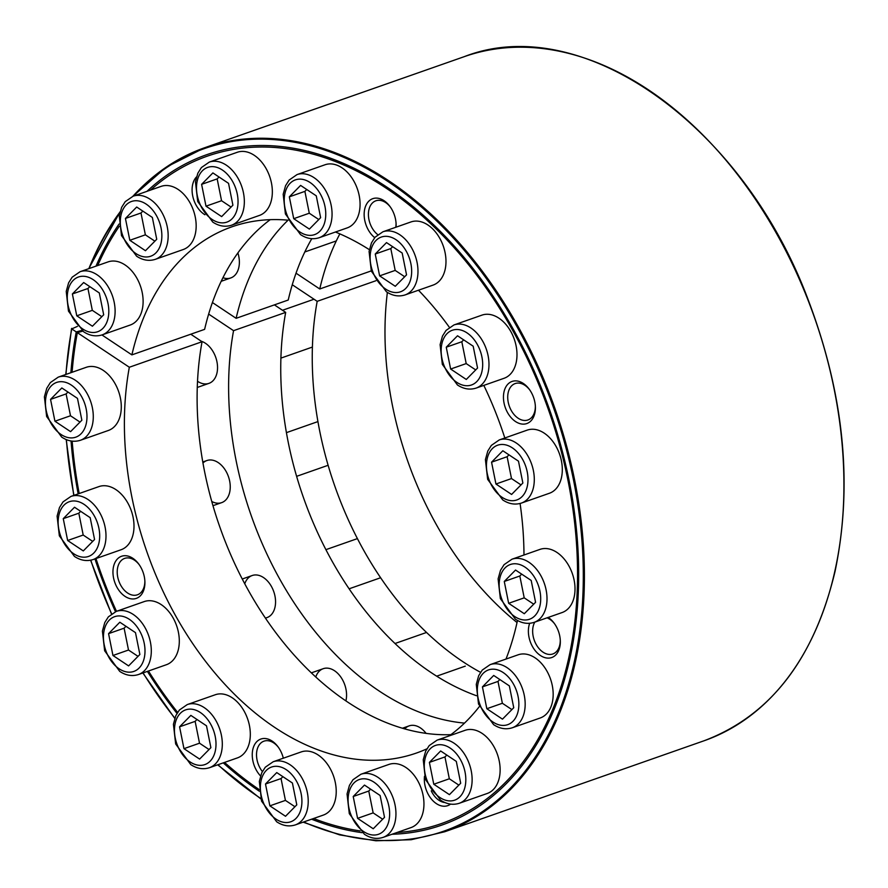<?xml version="1.0" encoding="UTF-8"?>
<svg xmlns="http://www.w3.org/2000/svg" width="888" height="888" viewBox="0 0 888 888"><rect width="100%" height="100%" fill="white"/><g stroke="black" fill="none" stroke-linecap="round" stroke-linejoin="round"><path stroke-width="1.33" d="M476.456 695.715A278.821 187.79 -109.3 0 1 285.681 312.387L274.403 304.884M311.777 238.683A278.821 187.79 -109.3 0 0 288.234 300.022L236.119 318.315A278.821 187.79 -109.3 0 1 288.078 220.18A278.821 187.79 70.7 0 0 231.879 226.829A278.821 187.79 70.7 0 0 131.879 354.878L204.617 329.359A278.821 187.79 -109.3 0 1 270.207 219.669M285.681 312.387L233.555 330.669A278.821 187.79 -109.3 0 0 464.513 723.098M197.525 381.263A22.311 15.018 -109.3 0 0 217.516 366.455A22.311 15.018 -109.3 0 0 211.433 349.106A22.311 15.018 -109.3 0 0 205.494 343.301A22.311 15.018 -109.3 0 0 201.432 341.303M211.799 501.487A22.311 15.018 -109.3 0 0 230.225 485.736A22.311 15.018 -109.3 0 0 224.142 468.387A22.311 15.018 -109.3 0 0 218.204 462.581A22.311 15.018 -109.3 0 0 202.986 462.992M265.434 618.026A22.311 15.018 -109.3 0 0 275.535 600.721A22.311 15.018 -109.3 0 0 269.453 583.372A22.311 15.018 -109.3 0 0 263.514 577.566A22.311 15.018 -109.3 0 0 244.777 583.716M345.909 700.832A22.311 15.018 -109.3 0 0 346.542 693.894A22.311 15.018 -109.3 0 0 340.459 676.545A22.311 15.018 -109.3 0 0 334.521 670.74A22.311 15.018 -109.3 0 0 315.784 676.922M426.085 733.355A22.311 15.018 -109.3 0 0 420.435 727.927A22.311 15.018 -109.3 0 0 404.706 728.859M222.944 277.7A22.311 15.018 -109.3 0 0 239.349 261.028A22.311 15.018 -109.3 0 0 237.895 252.891M208.647 314.086L233.555 330.669M212.41 302.531L236.119 318.315M77.411 326.384L71.75 328.915L77.345 332.634A353.635 238.184 -109.3 0 0 72.083 372.283M72.172 441.147A353.635 238.184 -109.3 0 0 79.198 493.517M95.96 558.552A353.635 238.184 -109.3 0 0 116.483 611.321M148.463 671.017A353.635 238.184 -109.3 0 0 177.622 712.365M224.542 762.415A353.635 238.184 -109.3 0 0 259.13 789.543M313.597 818.503A353.635 238.184 -109.3 0 0 360.173 830.902M397.058 832.489A353.635 238.184 -109.3 0 0 457.487 816.905A353.635 238.184 -109.3 0 0 548.928 411.077A353.635 238.184 -109.3 0 0 223.987 151.326A353.635 238.184 -109.3 0 0 150.594 190.076M119.303 226.218A353.635 238.184 -109.3 0 0 97.702 265.534M77.345 332.634L82.751 331.157M71.762 328.36L71.75 328.915A361.682 243.601 -109.3 0 0 65.99 374.414M296.037 273.193L319.747 288.977A278.821 187.79 70.7 0 1 339.849 233.877M480.541 672.327A278.821 187.79 70.7 0 1 317.183 301.332L375.913 280.73M292.274 284.748L317.183 301.332M517.027 622.521A278.821 187.79 70.7 0 1 387.379 292.385M319.747 288.977L371.24 270.907M374.692 237.651A22.311 15.018 70.7 0 1 366.156 204.917A22.311 15.018 70.7 0 1 390.01 206.538A22.311 15.018 70.7 0 1 396.092 223.876A22.311 15.018 70.7 0 1 396.026 227.184M515.495 421.523A22.311 15.018 70.7 0 1 505.083 388.489A22.311 15.018 70.7 0 1 529.304 389.31A22.311 15.018 70.7 0 1 535.386 406.66A22.311 15.018 70.7 0 1 515.495 421.523M548.196 617.415A22.311 15.018 70.7 0 1 554.223 623.287A22.311 15.018 70.7 0 1 560.306 640.637A22.311 15.018 70.7 0 1 540.415 655.499A22.311 15.018 70.7 0 1 529.681 623.298M450.549 804.106A22.311 15.018 70.7 0 1 436.363 803.618A22.311 15.018 70.7 0 1 424.486 776.334M260.55 775.946A22.311 15.018 70.7 0 1 254.889 744.122A22.311 15.018 70.7 0 1 278.099 746.908A22.311 15.018 70.7 0 1 283.316 758.208M124.997 596.348A22.311 15.018 70.7 0 1 114.585 563.314A22.311 15.018 70.7 0 1 138.805 564.135A22.311 15.018 70.7 0 1 144.888 581.474A22.311 15.018 70.7 0 1 124.997 596.348M204.917 214.752A22.311 15.018 70.7 0 1 204.118 214.241A22.311 15.018 70.7 0 1 196.47 176.945M95.993 266.134A355.211 239.238 70.7 0 1 119.07 224.031M146.986 191.331A355.211 239.238 70.7 0 1 226.329 149.195A355.211 239.238 70.7 0 1 549.927 410.722A355.211 239.238 70.7 0 1 460.65 817.104A355.211 239.238 70.7 0 1 391.997 834.265M362.237 832.689A355.211 239.238 70.7 0 1 311.599 819.202M259.285 791.186A355.211 239.238 70.7 0 1 223.243 762.87M176.989 713.386A355.211 239.238 70.7 0 1 147.408 671.384M115.473 611.688A355.211 239.238 70.7 0 1 94.961 558.907M78.166 493.883A355.211 239.238 70.7 0 1 71.051 440.992M70.885 372.705A355.211 239.238 70.7 0 1 76.246 331.912L129.326 367.244L202.053 341.725A278.821 187.79 -109.3 0 0 450.882 734.665M101.942 334.954L131.879 354.878M335.442 232.023A278.821 187.79 70.7 0 1 369.375 249.683M418.47 290.221A278.821 187.79 70.7 0 1 449.395 327.339M483.816 385.392A278.821 187.79 70.7 0 1 504.817 437.984M520.079 503.485A278.821 187.79 70.7 0 1 523.976 555M517.482 620.457A278.821 187.79 70.7 0 1 505.971 659.085M479.442 706.46A278.821 187.79 70.7 0 1 449.184 735.908M426.862 748.85A278.821 187.79 70.7 0 1 416.483 753.024A278.821 187.79 70.7 0 1 202.198 656.931A278.821 187.79 70.7 0 1 129.326 367.244M81.796 330.447L76.246 331.912M202.053 341.725L190.787 334.221M144.855 580.796A19.292 12.987 70.7 0 1 137.418 594.794A19.292 12.987 70.7 0 1 127.628 593.029A19.292 12.987 70.7 0 1 117.305 574.125A19.292 12.987 70.7 0 1 124.653 558.397A19.292 12.987 70.7 0 1 139.194 564.679M262.371 771.539A19.292 12.987 70.7 0 1 263.947 741.169A19.292 12.987 70.7 0 1 278.499 747.452M444.977 802.541A19.292 12.987 70.7 0 1 439.005 800.31A19.292 12.987 70.7 0 1 431.246 790.864M560.273 639.959A19.292 12.987 70.7 0 1 552.847 653.957A19.292 12.987 70.7 0 1 543.056 652.192A19.292 12.987 70.7 0 1 534.82 622.111M547.03 617.826A19.292 12.987 70.7 0 1 554.623 623.842M535.353 405.983A19.292 12.987 70.7 0 1 527.916 419.98A19.292 12.987 70.7 0 1 518.126 418.215A19.292 12.987 70.7 0 1 507.803 399.3A19.292 12.987 70.7 0 1 515.151 383.572A19.292 12.987 70.7 0 1 529.692 389.865M377.733 234.643A19.292 12.987 70.7 0 1 368.453 215.762A19.292 12.987 70.7 0 1 375.857 200.799A19.292 12.987 70.7 0 1 390.398 207.082M396.059 223.21A19.292 12.987 70.7 0 1 395.748 227.284M99.312 292.951L103.685 314.796L92.419 326.218L76.768 315.806L72.383 293.961L83.661 282.539L99.312 292.951M108.081 261.893A33.455 22.533 70.7 0 1 140.415 286.003A33.455 22.533 70.7 0 1 130.225 325.03L102.22 334.854A33.455 22.533 70.7 0 0 112.41 295.826A33.455 22.533 70.7 0 0 80.075 271.717L108.081 261.893M101.831 316.672L92.319 310.345L76.768 315.806M92.319 310.345L87.945 288.5L72.383 293.961M87.945 288.5L89.799 286.624M152.348 217.438L156.732 239.283L145.466 250.716L129.815 240.293L125.43 218.448L136.697 207.026L152.348 217.438M161.117 186.38A33.455 22.533 70.7 0 1 193.462 210.489A33.455 22.533 70.7 0 1 183.272 249.517L155.267 259.352A33.455 22.533 70.7 0 0 165.457 220.313A33.455 22.533 70.7 0 0 133.122 196.204L161.117 186.38M154.878 241.17L145.366 234.832L129.815 240.293M145.366 234.832L140.992 212.987L125.43 218.448M140.992 212.987L142.846 211.111M228.538 183.339L232.911 205.184L221.645 216.605L205.994 206.183L201.609 184.338L212.887 172.916L228.538 183.339M237.307 152.27A33.455 22.533 70.7 0 1 269.641 176.39A33.455 22.533 70.7 0 1 259.451 215.418L231.457 225.241A33.455 22.533 70.7 0 0 241.636 186.214A33.455 22.533 70.7 0 0 209.302 162.093L237.307 152.27M231.069 207.059L221.556 200.732L205.994 206.183M221.556 200.732L217.172 178.888L201.609 184.338M217.172 178.888L219.025 177.001M316.261 195.826L320.635 217.671L309.368 229.093L293.717 218.681L289.333 196.836L300.61 185.414L316.261 195.826M325.03 164.768A33.455 22.533 70.7 0 1 357.365 188.878A33.455 22.533 70.7 0 1 347.175 227.905L319.169 237.729A33.455 22.533 70.7 0 0 329.359 198.701A33.455 22.533 70.7 0 0 297.025 174.592L325.03 164.768M318.781 219.547L309.279 213.22L293.717 218.681M309.279 213.22L304.895 191.375L289.333 196.836M304.895 191.375L306.749 189.499M402.164 253.013L406.549 274.858L395.271 286.28L379.62 275.868L375.247 254.024L386.513 242.602L402.164 253.013M410.933 221.956A33.455 22.533 70.7 0 1 443.279 246.065A33.455 22.533 70.7 0 1 433.089 285.092L405.083 294.927A33.455 22.533 70.7 0 0 415.273 255.888A33.455 22.533 70.7 0 0 382.928 231.779L410.933 221.956M404.695 276.734L395.182 270.407L379.62 275.868M395.182 270.407L390.798 248.562L375.247 254.024M390.798 248.562L392.651 246.686M473.182 346.198L477.555 368.043L466.289 379.465L450.638 369.042L446.253 347.197L457.531 335.775L473.182 346.198M481.951 315.129A33.455 22.533 70.7 0 1 514.285 339.238A33.455 22.533 70.7 0 1 504.095 378.277L476.09 388.1A33.455 22.533 70.7 0 0 486.28 349.073A33.455 22.533 70.7 0 0 453.946 324.953L481.951 315.129M475.702 369.919L466.2 363.581L450.638 369.042M466.2 363.581L461.816 341.747L446.253 347.197M461.816 341.747L463.669 339.86M518.481 461.172L522.866 483.017L511.599 494.45L495.948 484.027L491.564 462.182L502.83 450.76L518.481 461.172M527.25 430.114A33.455 22.533 70.7 0 1 559.595 454.223A33.455 22.533 70.7 0 1 549.406 493.262L521.4 503.085A33.455 22.533 70.7 0 0 531.59 464.047A33.455 22.533 70.7 0 0 499.256 439.937L527.25 430.114M521.012 484.904L511.499 478.565L495.948 484.027M511.499 478.565L507.126 456.721L491.564 462.182M507.126 456.721L508.979 454.845M531.191 580.452L535.575 602.297L524.297 613.73L508.646 603.307L504.273 581.462L515.54 570.04L531.191 580.452M539.96 549.394A33.455 22.533 70.7 0 1 572.305 573.504A33.455 22.533 70.7 0 1 562.115 612.542L534.11 622.366A33.455 22.533 70.7 0 0 544.3 583.327A33.455 22.533 70.7 0 0 511.954 559.218L539.96 549.394M533.721 604.184L524.209 597.846L508.646 603.307M524.209 597.846L519.824 576.001L504.273 581.462M519.824 576.001L521.678 574.125M509.357 685.88L513.741 707.725L502.475 719.147L486.824 708.724L482.439 686.879L493.706 675.457L509.357 685.88M518.126 654.811A33.455 22.533 70.7 0 1 550.471 678.932A33.455 22.533 70.7 0 1 540.281 717.959L512.276 727.783A33.455 22.533 70.7 0 0 522.466 688.755A33.455 22.533 70.7 0 0 490.121 664.635L518.126 654.811M511.888 709.601L502.375 703.274L486.824 708.724M502.375 703.274L497.99 681.429L482.439 686.879M497.99 681.429L499.844 679.542M456.31 761.393L460.694 783.238L449.428 794.66L433.777 784.237L429.392 762.392L440.659 750.971L456.31 761.393M465.079 730.325A33.455 22.533 70.7 0 1 497.424 754.434A33.455 22.533 70.7 0 1 487.235 793.472L459.229 803.296A33.455 22.533 70.7 0 0 469.419 764.257A33.455 22.533 70.7 0 0 437.085 740.148L465.079 730.325M458.841 785.114L449.328 778.776L433.777 784.237M449.328 778.776L444.955 756.931L429.392 762.392M444.955 756.931L446.808 755.055M380.131 795.493L384.515 817.337L373.238 828.759L357.587 818.348L353.213 796.503L364.48 785.081L380.131 795.493M388.9 764.435A33.455 22.533 70.7 0 1 421.245 788.544A33.455 22.533 70.7 0 1 411.055 827.572L383.05 837.395A33.455 22.533 70.7 0 0 393.24 798.368A33.455 22.533 70.7 0 0 360.894 774.258L388.9 764.435M382.661 819.213L373.149 812.886L357.587 818.348M373.149 812.886L368.764 791.042L353.213 796.503M368.764 791.042L370.618 789.166M292.407 783.005L296.792 804.85L285.525 816.272L269.863 805.849L265.49 784.004L276.756 772.582L292.407 783.005M301.176 751.936A33.455 22.533 70.7 0 1 333.522 776.057A33.455 22.533 70.7 0 1 323.332 815.084L295.327 824.908A33.455 22.533 70.7 0 0 305.516 785.88A33.455 22.533 70.7 0 0 273.171 761.76L301.176 751.936M294.938 806.726L285.425 800.399L269.863 805.849M285.425 800.399L281.041 778.554L265.49 784.004M281.041 778.554L282.895 776.667M206.504 725.818L210.889 747.663L199.611 759.085L183.96 748.662L179.576 726.817L190.853 715.395L206.504 725.818M215.273 694.749A33.455 22.533 70.7 0 1 247.608 718.858A33.455 22.533 70.7 0 1 237.429 757.897L209.424 767.72A33.455 22.533 70.7 0 0 219.602 728.693A33.455 22.533 70.7 0 0 187.268 704.573L215.273 694.749M209.035 749.539L199.523 743.201L183.96 748.662M199.523 743.201L195.138 721.367L179.576 726.817M195.138 721.367L196.992 719.48M135.487 632.633L139.871 654.478L128.605 665.9L112.954 655.488L108.569 633.644L119.836 622.222L135.487 632.633M144.256 601.576A33.455 22.533 70.7 0 1 176.601 625.685A33.455 22.533 70.7 0 1 166.411 664.712L138.406 674.547A33.455 22.533 70.7 0 0 148.596 635.508A33.455 22.533 70.7 0 0 116.25 611.399L144.256 601.576M138.017 656.354L128.505 650.027L112.954 655.488M128.505 650.027L124.12 628.182L108.569 633.644M124.12 628.182L125.974 626.306M90.176 517.66L94.561 539.504L83.294 550.926L67.643 540.503L63.259 518.659L74.525 507.237L90.176 517.66M98.945 486.591A33.455 22.533 70.7 0 1 131.291 510.7A33.455 22.533 70.7 0 1 121.101 549.739L93.096 559.562A33.455 22.533 70.7 0 0 103.285 520.523A33.455 22.533 70.7 0 0 70.951 496.414L98.945 486.591M92.707 541.38L83.195 535.042L67.643 540.503M83.195 535.042L78.821 513.197L63.259 518.659M78.821 513.197L80.675 511.322M77.478 398.379L81.863 420.213L70.585 431.646L54.934 421.223L50.549 399.378L61.827 387.956L77.478 398.379M86.247 367.31A33.455 22.533 70.7 0 1 118.581 391.419A33.455 22.533 70.7 0 1 108.403 430.458L80.397 440.281A33.455 22.533 70.7 0 0 90.576 401.243A33.455 22.533 70.7 0 0 58.242 377.134L86.247 367.31M80.009 422.1L70.496 415.762L54.934 421.223M70.496 415.762L66.112 393.917L50.549 399.378M66.112 393.917L67.965 392.041M66.411 439.638A361.682 243.601 -109.3 0 0 73.959 495.36M90.798 560.195A361.682 243.601 -109.3 0 0 111.644 613.83M143.068 672.904A361.682 243.601 -109.3 0 0 174.847 718.126M217.982 764.712A361.682 243.601 -109.3 0 0 260.706 798.423M303.663 821.977A361.682 243.601 -109.3 0 0 565.556 446.32A361.682 243.601 -109.3 0 0 133.822 195.959M119.802 212.954A361.682 243.601 -109.3 0 0 89.144 268.531M303.13 822.166L339.66 834.887L375.913 840.781L411.166 839.726L444.71 831.756A362.459 244.122 -109.3 0 0 555.089 408.913A362.459 244.122 -109.3 0 0 204.728 147.708A362.459 244.122 -109.3 0 0 132.9 196.281M120.024 211.988A362.459 244.122 -109.3 0 0 88.878 268.631M444.71 831.756L704.217 740.714A362.459 244.122 -109.3 0 0 814.596 317.871A362.459 244.122 -109.3 0 0 464.235 56.666L204.728 147.708L166.334 167.066L132.8 196.315M82.917 329.093A28.993 19.525 70.7 0 1 73.16 280.408A28.993 19.525 70.7 0 1 108.036 303.629A28.993 19.525 70.7 0 1 82.917 329.093M135.964 253.579A28.993 19.525 70.7 0 1 126.196 204.895A28.993 19.525 70.7 0 1 161.083 228.116A28.993 19.525 70.7 0 1 135.964 253.579M212.143 219.469A28.993 19.525 70.7 0 1 202.386 170.796A28.993 19.525 70.7 0 1 237.263 194.017A28.993 19.525 70.7 0 1 212.143 219.469M299.866 231.968A28.993 19.525 70.7 0 1 290.11 183.283A28.993 19.525 70.7 0 1 324.986 206.504A28.993 19.525 70.7 0 1 299.866 231.968M385.781 289.155A28.993 19.525 70.7 0 1 376.013 240.47A28.993 19.525 70.7 0 1 410.889 263.692A28.993 19.525 70.7 0 1 385.781 289.155M456.787 382.328A28.993 19.525 70.7 0 1 447.03 333.655A28.993 19.525 70.7 0 1 481.906 356.876A28.993 19.525 70.7 0 1 456.787 382.328M502.097 497.313A28.993 19.525 70.7 0 1 492.329 448.629A28.993 19.525 70.7 0 1 527.217 471.85A28.993 19.525 70.7 0 1 502.097 497.313M514.807 616.594A28.993 19.525 70.7 0 1 505.039 567.92A28.993 19.525 70.7 0 1 539.926 591.13A28.993 19.525 70.7 0 1 514.807 616.594M492.973 722.022A28.993 19.525 70.7 0 1 483.205 673.337A28.993 19.525 70.7 0 1 518.093 696.558A28.993 19.525 70.7 0 1 492.973 722.022M439.926 797.524A28.993 19.525 70.7 0 1 430.158 748.85A28.993 19.525 70.7 0 1 465.046 772.072A28.993 19.525 70.7 0 1 439.926 797.524M363.747 831.634A28.993 19.525 70.7 0 1 353.979 782.95A28.993 19.525 70.7 0 1 388.866 806.171A28.993 19.525 70.7 0 1 363.747 831.634M276.024 819.136A28.993 19.525 70.7 0 1 266.256 770.462A28.993 19.525 70.7 0 1 301.143 793.683A28.993 19.525 70.7 0 1 276.024 819.136M190.11 761.948A28.993 19.525 70.7 0 1 180.353 713.275A28.993 19.525 70.7 0 1 215.229 736.496A28.993 19.525 70.7 0 1 190.11 761.948M119.103 668.775A28.993 19.525 70.7 0 1 109.335 620.09A28.993 19.525 70.7 0 1 144.222 643.312A28.993 19.525 70.7 0 1 119.103 668.775M73.793 553.79A28.993 19.525 70.7 0 1 64.025 505.117A28.993 19.525 70.7 0 1 98.912 528.338A28.993 19.525 70.7 0 1 73.793 553.79M61.083 434.51A28.993 19.525 70.7 0 1 51.326 385.836A28.993 19.525 70.7 0 1 86.203 409.057A28.993 19.525 70.7 0 1 61.083 434.51M71.54 328.571L65.734 374.503M66.178 439.538L73.76 495.426M90.598 560.239L111.466 613.952M142.857 672.982L174.758 718.392M217.682 764.823L260.85 798.9M88.711 268.687L120.08 211.81M704.217 740.714C770.429 715.584 814.03 659.174 835.031 571.484C853.002 485.536 844.199 395.36 808.613 300.965C743.622 125.519 581.995 10.667 464.235 56.666M221.179 281.307L230.78 277.944M304.806 251.97L336.308 240.914M80.075 271.717L72.183 277.178L68.609 282.828L66.234 291.397L68.465 311.111L83.561 331.712C89.699 335.786 95.926 336.841 102.22 334.854M133.122 196.204L125.219 201.665L121.656 207.315L119.281 215.884L121.512 235.598L136.608 256.199C142.746 260.273 148.973 261.327 155.267 259.352M209.302 162.093L201.41 167.554L197.846 173.204L195.46 181.774L197.702 201.498L212.787 222.1C218.936 226.174 225.152 227.217 231.457 225.241M297.025 174.592L289.133 180.053L285.559 185.703L283.183 194.272L285.414 213.986L300.51 234.587C306.649 238.661 312.876 239.716 319.169 237.729M382.928 231.779L375.036 237.24L371.473 242.89L369.086 251.459L371.328 271.173L386.413 291.775C392.563 295.848 398.779 296.903 405.083 294.927M453.946 324.953L446.054 330.414L442.479 336.064L440.104 344.633L442.335 364.358L457.431 384.959C463.569 389.033 469.796 390.076 476.09 388.1M499.256 439.937L491.353 445.399L487.79 451.049L485.414 459.618L487.645 479.331L502.741 499.933C508.88 504.007 515.107 505.061 521.4 503.085M511.954 559.218L504.062 564.679L500.499 570.329L498.113 578.898L500.355 598.612L515.44 619.214C521.589 623.287 527.805 624.342 534.11 622.366M490.121 664.635L482.228 670.096L478.665 675.746L476.279 684.315L478.521 704.04L493.606 724.641C499.755 728.715 505.982 729.758 512.276 727.783M437.085 740.148L429.182 745.609L425.618 751.259L423.243 759.828L425.474 779.553L440.57 800.155C446.708 804.228 452.936 805.272 459.229 803.296M360.894 774.258L353.002 779.72L349.439 785.369L347.053 793.939L349.295 813.652L364.38 834.254C370.529 838.328 376.745 839.382 383.05 837.395M402.486 728.216L409.113 725.896M273.171 761.76L265.279 767.221L261.716 772.871L259.329 781.44L261.572 801.165L276.656 821.766C282.806 825.84 289.033 826.883 295.327 824.908M436.696 676.168L465.312 666.122M311.411 672.838L323.199 668.708M395.038 643.5L426.54 632.456M187.268 704.573L179.376 710.034L175.813 715.684L173.426 724.253L175.669 743.978L190.754 764.579C196.903 768.653 203.119 769.696 209.424 767.72M265.501 618.137L266.955 617.626M349.128 588.8L380.63 577.744M242.302 578.998L252.192 575.524M325.918 549.661L357.431 538.605M116.25 611.399L108.358 616.86L104.795 622.51L102.409 631.079L104.651 650.793L119.736 671.395C125.885 675.468 132.112 676.523 138.406 674.547M212.998 505.672L221.645 502.641M296.625 476.334L328.127 465.29M202.797 461.982L206.882 460.55M286.424 432.645L317.926 421.589M70.951 496.414L63.048 501.875L59.485 507.525L57.11 516.095L59.341 535.819L74.437 556.41C80.575 560.495 86.802 561.538 93.096 559.562M197.28 387.457L208.946 383.361M280.897 358.119L312.41 347.064M282.506 310.278L314.019 299.223M58.242 377.134L50.35 382.595L46.787 388.245L44.4 396.814L46.642 416.528L61.727 437.129C67.877 441.203 74.093 442.257 80.397 440.281"/></g></svg>
